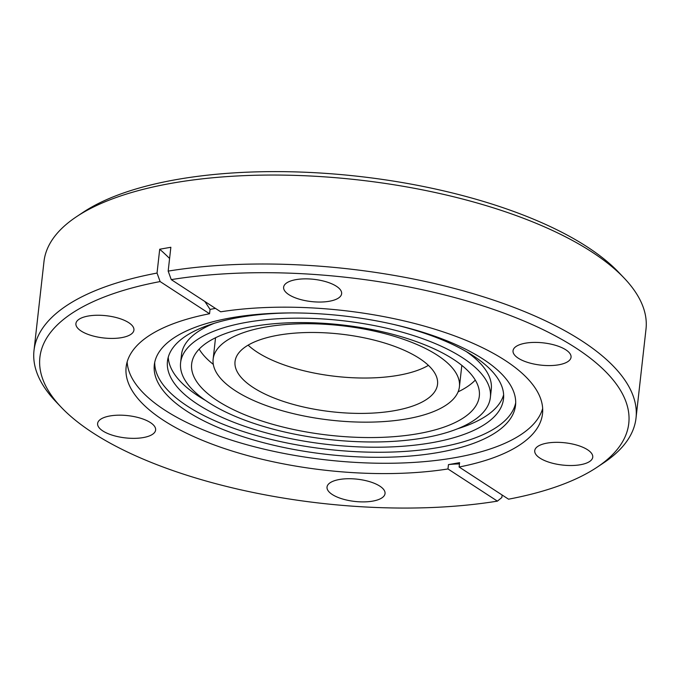 <?xml version="1.0" encoding="UTF-8"?>
<svg xmlns="http://www.w3.org/2000/svg" width="680" height="680" viewBox="0 0 680 680"><rect width="100%" height="100%" fill="white"/><g stroke="black" fill="none" stroke-linecap="round" stroke-linejoin="round"><path stroke-width="1.02" d="M332.231 494.479A29.189 11.194 -173.6 0 0 364.149 501.891A29.189 11.194 -173.6 0 0 385.041 493.561A29.189 11.194 -173.6 0 0 379.839 486.14A29.189 11.194 -173.6 0 0 347.922 478.728A29.189 11.194 -173.6 0 0 327.029 487.058A29.189 11.194 -173.6 0 0 332.231 494.479M539.937 458.099A29.189 11.194 -173.6 0 0 571.854 465.511A29.189 11.194 -173.6 0 0 592.748 457.181A29.189 11.194 -173.6 0 0 587.554 449.752A29.189 11.194 -173.6 0 0 555.628 442.34A29.189 11.194 -173.6 0 0 534.735 450.67A29.189 11.194 -173.6 0 0 539.937 458.099M518.228 358.164A29.189 11.194 -173.6 0 0 550.154 365.576A29.189 11.194 -173.6 0 0 571.047 357.247A29.189 11.194 -173.6 0 0 565.845 349.826A29.189 11.194 -173.6 0 0 533.928 342.414A29.189 11.194 -173.6 0 0 513.034 350.744A29.189 11.194 -173.6 0 0 518.228 358.164M288.822 294.618A29.189 11.194 -173.6 0 0 320.739 302.039A29.189 11.194 -173.6 0 0 341.632 293.709A29.189 11.194 -173.6 0 0 336.43 286.28A29.189 11.194 -173.6 0 0 304.512 278.868A29.189 11.194 -173.6 0 0 283.62 287.198A29.189 11.194 -173.6 0 0 288.822 294.618M81.115 331.007A29.189 11.194 -173.6 0 0 113.033 338.419A29.189 11.194 -173.6 0 0 133.926 330.089A29.189 11.194 -173.6 0 0 128.724 322.668A29.189 11.194 -173.6 0 0 96.806 315.256A29.189 11.194 -173.6 0 0 75.913 323.587A29.189 11.194 -173.6 0 0 81.115 331.007M102.816 430.933A29.189 11.194 -173.6 0 0 134.733 438.345A29.189 11.194 -173.6 0 0 155.626 430.015A29.189 11.194 -173.6 0 0 150.433 422.594A29.189 11.194 -173.6 0 0 118.507 415.183A29.189 11.194 -173.6 0 0 97.614 423.512A29.189 11.194 -173.6 0 0 102.816 430.933M459.45 463.938A302.898 169.813 80.1 0 0 448.46 464.618L459.595 462.663L459.111 467.007L508.538 499.188A296.293 113.67 -173.6 0 0 596.904 467.347L603.44 463.004A302.898 116.204 -173.6 0 0 636.021 418.081L646 329.128A302.898 116.204 -173.6 0 0 624.181 278.103L618.766 272.416A296.293 113.67 -173.6 0 0 587.333 246.968A296.293 113.67 -173.6 0 0 83.096 212.33L76.559 216.673A302.898 116.204 -173.6 0 0 43.979 261.596L34 350.548A302.898 116.204 -173.6 0 0 55.819 401.574L61.234 407.26A296.293 113.67 -173.6 0 0 92.667 432.709A296.293 113.67 -173.6 0 0 497.403 501.135L501.848 497.522L502.129 495.014M624.181 278.103A302.898 116.204 -173.6 0 0 592.042 252.084A302.898 116.204 -173.6 0 0 76.559 216.673M483.157 359.159A181.738 69.725 -173.6 0 0 284.41 312.995A181.738 69.725 -173.6 0 0 154.317 364.863A181.738 69.725 -173.6 0 0 186.685 411.094A181.738 69.725 -173.6 0 0 385.433 457.249A181.738 69.725 -173.6 0 0 515.525 405.382A181.738 69.725 -173.6 0 0 483.157 359.159M127.151 361.921A209.499 80.367 -173.6 0 0 164.611 409.998A209.499 80.367 -173.6 0 0 387.226 463.275A209.499 80.367 -173.6 0 0 542.665 408.527M154.717 362.355A181.738 69.725 -173.6 0 0 187.255 406.036A181.738 69.725 -173.6 0 0 382.823 452.242A181.738 69.725 -173.6 0 0 515.687 402.841M290.972 312.936A169.073 64.864 -173.6 0 0 167.467 361.225A169.073 64.864 -173.6 0 0 197.582 404.226A169.073 64.864 -173.6 0 0 382.483 447.168A169.073 64.864 -173.6 0 0 503.506 398.913A169.073 64.864 -173.6 0 0 473.39 355.912A169.073 64.864 -173.6 0 0 393.771 324.471M168.249 357.221A169.073 64.864 -173.6 0 0 198.492 396.142A169.073 64.864 -173.6 0 0 205.606 400.486M457.614 428.757A169.073 64.864 -173.6 0 0 503.625 394.833M214.268 323.298A155.856 59.789 -173.6 0 0 181.509 354.611L180.6 362.695A155.856 59.789 -173.6 0 0 208.369 402.339A155.856 59.789 -173.6 0 0 378.802 441.923A155.856 59.789 -173.6 0 0 490.373 397.443A155.856 59.789 -173.6 0 0 462.613 357.799A155.856 59.789 -173.6 0 0 292.171 318.214A155.856 59.789 -173.6 0 0 180.6 362.695M215.416 308.372L210.043 309.409L209.55 313.752L160.123 281.571L157.037 273.062A302.898 116.204 -173.6 0 0 34 350.548M157.037 273.062L159.706 249.228L170.85 247.274L168.172 271.107A302.898 116.204 -173.6 0 1 582.071 341.037A302.898 116.204 -173.6 0 1 636.021 418.081M459.111 467.007A209.499 80.367 -173.6 0 0 542.521 413.729A209.499 80.367 -173.6 0 0 505.206 360.451A209.499 80.367 -173.6 0 0 220.694 311.805L171.258 279.625L168.172 271.107M448.46 464.618L447.967 468.962L497.403 501.135M209.55 313.752A209.499 80.367 -173.6 0 0 126.14 367.03A209.499 80.367 -173.6 0 0 163.455 420.308A209.499 80.367 -173.6 0 0 447.967 468.962M237.209 391.909A123.913 47.541 6.4 0 1 213.146 359.125A123.913 47.541 6.4 0 1 300.212 323.799A123.913 47.541 6.4 0 1 435.37 353.974A123.913 47.541 6.4 0 1 459.425 386.75A123.913 47.541 6.4 0 1 372.359 422.084A123.913 47.541 6.4 0 1 237.209 391.909M248.132 345.142A101.881 39.083 -173.6 0 0 258.791 353.158A101.881 39.083 -173.6 0 0 428.409 365.364M417.75 357.349A101.881 39.083 6.4 0 1 437.537 384.302A101.881 39.083 6.4 0 1 365.95 413.346A101.881 39.083 6.4 0 1 254.822 388.535A101.881 39.083 6.4 0 1 235.033 361.582A101.881 39.083 6.4 0 1 306.629 332.537A101.881 39.083 6.4 0 1 417.75 357.349M358.572 437.376A144.73 55.522 -173.6 0 0 479.315 396.202A144.73 55.522 -173.6 0 0 312.4 322.771A144.73 55.522 -173.6 0 0 191.658 363.936A144.73 55.522 -173.6 0 0 358.572 437.376M458.108 391.841A144.73 55.522 -173.6 0 0 475.286 380.094M199.155 349.12A144.73 55.522 -173.6 0 0 213.307 364.387M160.123 281.571A296.293 113.67 -173.6 0 0 61.234 407.26M490.373 397.443L491.274 389.359A155.856 59.789 -173.6 0 0 466.276 351.56M596.904 467.347A296.293 113.67 -173.6 0 0 530.417 323.791A296.293 113.67 -173.6 0 0 171.258 279.625M210.043 309.409A302.898 169.813 80.1 0 0 204.833 301.478M169.592 258.468A302.898 169.813 80.1 0 0 159.706 249.228M213.146 359.125L215.543 337.748M459.425 386.75L461.831 365.373"/></g></svg>
